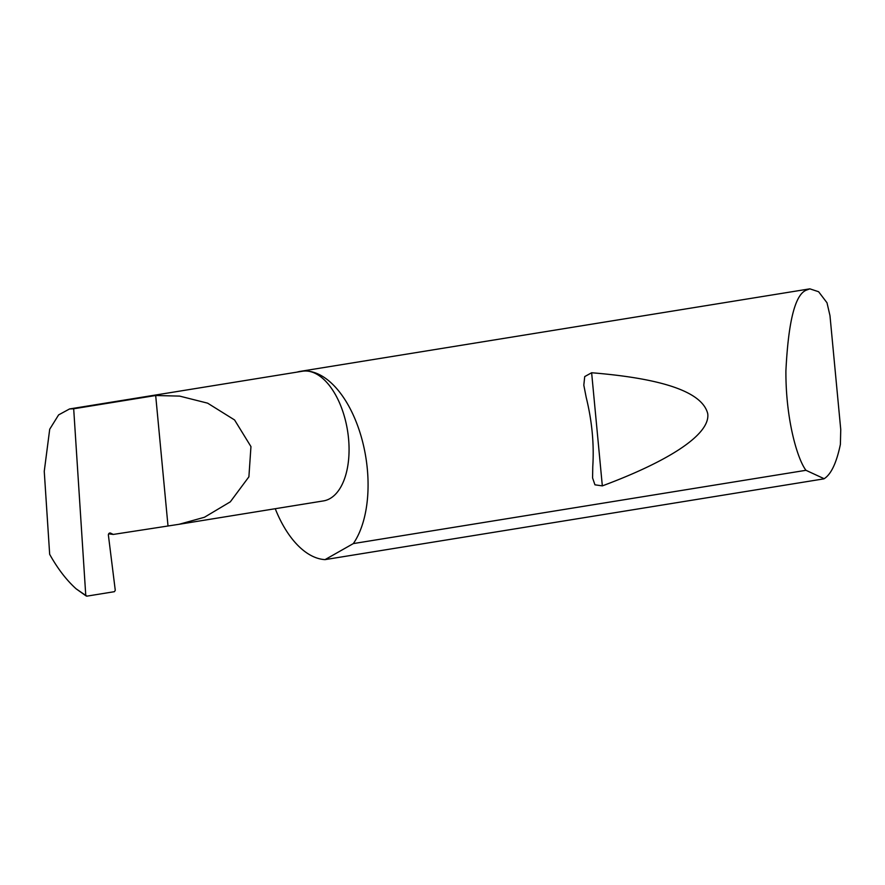<?xml version="1.0" encoding="UTF-8"?>
<svg xmlns="http://www.w3.org/2000/svg" width="885" height="885" viewBox="0 0 885 885"><rect width="100%" height="100%" fill="white"/><g stroke="black" fill="none" stroke-linecap="round" stroke-linejoin="round"><path stroke-width="1.33" d="M73.687 408.781L155.683 395.506L179.611 396.104L207.621 403.162L234.58 419.966L250.953 446.593L248.895 476.827L230.321 501.828L204.424 517.271L179.113 524.285L113.269 534.429L110.625 533.135A1.903 1.604 94 0 0 108.401 535.226L115.271 590.306L114.43 591.678L86.807 596.158L85.745 595.096L73.687 408.781L69.561 408.947L58.62 414.888L49.715 429.214L44.25 471.351L49.671 554.331C57.669 568.657 66.497 580.162 76.165 588.857L86.807 596.158M805.969 470.3C797.33 459.072 785.648 419.125 785.902 370.859C788.347 321.366 795.15 294.462 806.323 290.158L809.852 288.842L818.603 291.729L826.988 302.747L829.975 315.624L840.75 429.568L840.385 444.414C836.524 462.877 831.115 474.305 824.145 478.719L805.969 470.3L353.325 543.589A95.226 50.744 -99.2 0 0 362.009 439.491A95.226 50.744 -99.2 0 0 306.807 371.036A65.689 35.002 80.8 0 1 348.093 434.502A65.689 35.002 80.8 0 1 323.456 500.91L179.113 524.285M592.762 466.804C594.211 444.181 592.021 421.028 586.191 397.343L583.812 385.174L584.719 376.579L591.634 372.751C663.872 378.636 702.579 392.309 707.746 413.771C710.423 434.712 667.876 461.516 602.331 485.887L594.941 484.814L592.585 477.977L592.762 466.804M69.561 408.947L302.46 371.235A65.689 35.002 80.8 0 1 306.807 371.036A95.226 50.744 -99.2 0 0 300.502 371.324A95.226 50.744 -99.2 0 0 297.083 372.098M275.246 508.72A95.226 50.744 -99.2 0 0 324.629 559.597A95.226 50.744 -99.2 0 0 325.049 559.619L823.924 478.851M86.243 596.025L76.165 588.857M155.683 395.506L167.973 525.579M353.325 543.589L325.049 559.619M108.678 533.854L113.269 534.429M109.596 533.069L110.625 533.135M602.331 485.887L591.634 372.751M809.852 288.842L300.502 371.324"/></g></svg>
